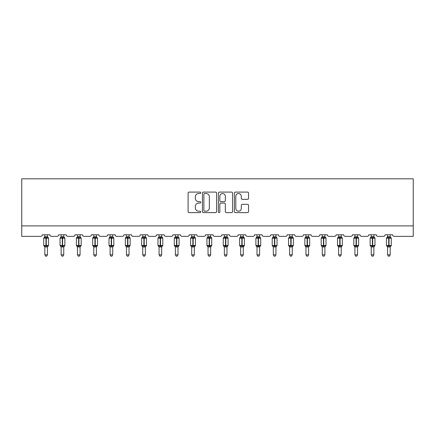 <?xml version="1.0" encoding="UTF-8"?>
<svg xmlns="http://www.w3.org/2000/svg" width="435" height="435" viewBox="0 0 435 435"><rect width="100%" height="100%" fill="white"/><g stroke="black" fill="none" stroke-linecap="round" stroke-linejoin="round"><path stroke-width="0.65" d="M200.763 192.803A0.718 0.718 0 0 0 200.04 192.085L189.133 192.085A1.028 1.028 0 0 0 188.105 193.113L188.105 211.6A1.028 1.028 0 0 0 189.133 212.623L200.04 212.623A0.718 0.718 0 0 0 200.763 211.905A0.718 0.718 0 0 0 200.04 211.187L198.632 211.187A3.284 3.284 0 0 1 195.342 207.903L195.342 206.359A3.284 3.284 0 0 1 198.632 203.074L200.04 203.074A0.718 0.718 0 0 0 200.763 202.357A0.718 0.718 0 0 0 200.04 201.639L198.632 201.639A3.284 3.284 0 0 1 195.342 198.349L195.342 196.81A3.284 3.284 0 0 1 198.632 193.526L200.04 193.526A0.718 0.718 0 0 0 200.763 192.803M247.515 199.328A1.028 1.028 0 0 0 248.537 198.3L248.537 193.113A1.028 1.028 0 0 0 247.515 192.085L235.395 192.085A1.028 1.028 0 0 0 234.367 193.113L234.367 211.6A1.028 1.028 0 0 0 235.395 212.623L247.515 212.623A1.028 1.028 0 0 0 248.537 211.6L248.537 205.336A1.028 1.028 0 0 0 247.515 204.309L242.328 204.309A1.028 1.028 0 0 0 241.3 205.336L241.3 208.441A2.746 2.746 0 0 1 238.554 211.187A2.746 2.746 0 0 1 235.803 208.441L235.803 196.272A2.746 2.746 0 0 1 238.554 193.526A2.746 2.746 0 0 1 241.3 196.272L241.3 198.3A1.028 1.028 0 0 0 242.328 199.328L247.515 199.328M413.25 225.895L413.25 178.818L21.75 178.818L21.75 236.357L40.792 236.357A1.571 1.571 0 0 0 42.358 234.791L49.895 234.791A1.571 1.571 0 0 0 51.46 236.357L57.11 236.357A1.571 1.571 0 0 0 58.681 234.791L66.212 234.791A1.571 1.571 0 0 0 67.784 236.357L73.433 236.357A1.571 1.571 0 0 0 75.005 234.791L82.536 234.791A1.571 1.571 0 0 0 84.107 236.357L89.757 236.357A1.571 1.571 0 0 0 91.323 234.791L98.859 234.791A1.571 1.571 0 0 0 100.425 236.357L106.075 236.357A1.571 1.571 0 0 0 107.646 234.791L115.177 234.791A1.571 1.571 0 0 0 116.749 236.357L122.398 236.357A1.571 1.571 0 0 0 123.97 234.791L131.5 234.791A1.571 1.571 0 0 0 133.066 236.357L138.716 236.357A1.571 1.571 0 0 0 140.287 234.791L147.818 234.791A1.571 1.571 0 0 0 149.39 236.357L155.039 236.357A1.571 1.571 0 0 0 156.611 234.791L164.142 234.791A1.571 1.571 0 0 0 165.713 236.357L171.363 236.357A1.571 1.571 0 0 0 172.929 234.791L180.465 234.791A1.571 1.571 0 0 0 182.031 236.357L187.681 236.357A1.571 1.571 0 0 0 189.252 234.791L196.783 234.791A1.571 1.571 0 0 0 198.355 236.357L204.004 236.357A1.571 1.571 0 0 0 205.576 234.791L213.106 234.791A1.571 1.571 0 0 0 214.672 236.357L220.327 236.357A1.571 1.571 0 0 0 221.893 234.791L229.424 234.791A1.571 1.571 0 0 0 230.996 236.357L236.645 236.357A1.571 1.571 0 0 0 238.217 234.791L245.748 234.791A1.571 1.571 0 0 0 247.319 236.357L252.969 236.357A1.571 1.571 0 0 0 254.535 234.791L262.071 234.791A1.571 1.571 0 0 0 263.637 236.357L269.287 236.357A1.571 1.571 0 0 0 270.858 234.791L278.389 234.791A1.571 1.571 0 0 0 279.961 236.357L285.61 236.357A1.571 1.571 0 0 0 287.182 234.791L294.712 234.791A1.571 1.571 0 0 0 296.284 236.357L301.933 236.357A1.571 1.571 0 0 0 303.499 234.791L311.03 234.791A1.571 1.571 0 0 0 312.602 236.357L318.251 236.357A1.571 1.571 0 0 0 319.823 234.791L327.354 234.791A1.571 1.571 0 0 0 328.925 236.357L334.575 236.357A1.571 1.571 0 0 0 336.141 234.791L343.677 234.791A1.571 1.571 0 0 0 345.243 236.357L350.893 236.357A1.571 1.571 0 0 0 352.464 234.791L359.995 234.791A1.571 1.571 0 0 0 361.567 236.357L367.216 236.357A1.571 1.571 0 0 0 368.788 234.791L376.318 234.791A1.571 1.571 0 0 0 377.89 236.357L383.539 236.357A1.571 1.571 0 0 0 385.105 234.791L392.642 234.791A1.571 1.571 0 0 0 394.208 236.357L413.25 236.357L413.25 225.895L21.75 225.895M216.603 193.113A1.028 1.028 0 0 0 215.575 192.085L203.455 192.085A1.028 1.028 0 0 0 202.427 193.113L202.427 211.6A1.028 1.028 0 0 0 203.455 212.623L215.575 212.623A1.028 1.028 0 0 0 216.603 211.6L216.603 193.113M219.425 192.085L231.545 192.085A1.028 1.028 0 0 1 232.573 193.113L232.573 211.6A1.028 1.028 0 0 1 231.545 212.623L226.358 212.623A1.028 1.028 0 0 1 225.33 211.6L225.33 204.102A1.028 1.028 0 0 0 224.302 203.074L220.866 203.074A1.028 1.028 0 0 0 219.838 204.102L219.838 211.905A0.718 0.718 0 0 1 219.115 212.623A0.718 0.718 0 0 1 218.397 211.905L218.397 193.113A1.028 1.028 0 0 1 219.425 192.085M204.586 193.526A0.718 0.718 0 0 0 203.868 194.244L203.868 210.469A0.718 0.718 0 0 0 204.586 211.187L206.076 211.187A3.284 3.284 0 0 0 209.36 207.903L209.36 196.81A3.284 3.284 0 0 0 206.076 193.526L204.586 193.526M225.33 196.321A2.746 2.746 0 0 0 222.584 193.575A2.746 2.746 0 0 0 219.838 196.321L219.838 200.611A1.028 1.028 0 0 0 220.866 201.639L224.302 201.639A1.028 1.028 0 0 0 225.33 200.611L225.33 196.321M44.821 254.823L47.437 254.823L46.648 256.182L45.604 256.182L44.821 254.823L44.821 246.884A1.153 1.098 180 0 0 44.218 245.927L44.441 245.59L45.969 245.954L46.284 245.487L46.284 237.695L47.812 238.059L48.193 237.673A0.522 0.522 0 0 1 48.535 238.162L43.723 238.162L43.723 245.487L45.969 245.487L45.969 237.695L44.441 238.059L44.218 237.722A1.153 1.098 0 0 0 44.821 236.76M47.437 254.823L47.437 246.835L45.969 246.993L45.969 245.954L46.284 245.487L48.535 245.487A0.522 0.522 0 0 1 48.193 245.976L47.437 247.058M47.437 246.89L47.437 246.89A1.153 1.098 180 0 1 48.04 245.927L47.812 245.59L46.284 245.954L46.284 246.993M45.969 246.993L44.821 246.89M44.821 234.791L44.816 236.814L47.437 236.76A1.153 1.098 0 0 0 48.04 237.722M47.437 234.791L47.437 236.765M44.816 236.814L44.441 238.059L44.816 236.814M47.812 238.059L47.437 236.814M47.437 246.835L47.812 245.59M44.816 246.835L44.441 245.59M61.139 254.823L63.755 254.823L62.972 256.182L61.928 256.182L61.139 254.823L61.139 246.884A1.153 1.098 180 0 0 60.536 245.927L60.759 245.59L62.292 245.954L62.607 245.487L62.607 237.695L64.135 238.059L64.51 237.673A0.522 0.522 0 0 1 64.853 238.162L60.041 238.162L60.041 245.487L62.292 245.487L62.292 237.695L60.759 238.059L60.536 237.722A1.153 1.098 0 0 0 61.139 236.76M63.755 254.823L63.755 246.835L62.292 246.993L62.292 245.954L62.607 245.487L64.853 245.487A0.522 0.522 0 0 1 64.51 245.976L63.755 247.058M63.755 246.89L63.755 246.89A1.153 1.098 180 0 1 64.358 245.927L64.135 245.59L62.607 245.954L62.607 246.993M62.292 246.993L61.139 246.89M61.139 234.791L61.139 236.814L63.755 236.76A1.153 1.098 0 0 0 64.358 237.722M63.755 234.791L63.755 236.765M61.139 236.814L60.759 238.059L61.139 236.814M64.135 238.059L63.755 236.814M63.755 246.835L64.135 245.59M61.139 246.835L60.759 245.59M77.463 254.823L80.078 254.823L79.29 256.182L78.246 256.182L77.463 254.823L77.463 246.884A1.153 1.098 180 0 0 76.859 245.927L77.082 245.59L78.615 245.954L78.925 245.487L78.925 237.695L80.459 238.059L80.834 237.673A0.522 0.522 0 0 1 81.176 238.162L76.364 238.162L76.364 245.487L78.615 245.487L78.615 237.695L77.082 238.059L76.859 237.722A1.153 1.098 0 0 0 77.463 236.76M80.078 254.823L80.078 246.835L78.615 246.993L78.615 245.954L78.925 245.487L81.176 245.487A0.522 0.522 0 0 1 80.834 245.976L80.078 247.058M80.078 246.89L80.078 246.89A1.153 1.098 180 0 1 80.682 245.927L80.459 245.59L78.925 245.954L78.925 246.993M78.615 246.993L77.463 246.89M77.463 234.791L77.463 236.814L80.078 236.76A1.153 1.098 0 0 0 80.682 237.722M80.078 234.791L80.078 236.765M77.463 236.814L77.082 238.059L77.463 236.814M80.459 238.059L80.078 236.814M80.078 246.835L80.459 245.59M77.463 246.835L77.082 245.59M93.781 254.823L96.396 254.823L95.613 256.182L94.569 256.182L93.781 254.823L93.781 246.884A1.153 1.098 180 0 0 93.177 245.927L93.405 245.59L94.933 245.954L95.249 245.487L95.249 237.695L96.777 238.059L97.152 237.673A0.522 0.522 0 0 1 97.5 238.162L92.682 238.162L92.682 245.487L94.933 245.487L94.933 237.695L93.405 238.059L93.177 237.722A1.153 1.098 0 0 0 93.781 236.76M96.396 254.823L96.401 246.835L94.933 246.993L94.933 245.954L95.249 245.487L97.5 245.487A0.522 0.522 0 0 1 97.152 245.976L96.396 247.058M96.396 246.89L96.396 246.89A1.153 1.098 180 0 1 97.005 245.927L96.777 245.59L95.249 245.954L95.249 246.993M94.933 246.993L93.781 246.89M93.781 234.791L93.781 236.814L96.396 236.76A1.153 1.098 0 0 0 97.005 237.722M96.396 234.791L96.396 236.765M93.781 236.814L93.405 238.059L93.781 236.814M96.777 238.059L96.401 236.814M96.401 246.835L96.777 245.59M93.781 246.835L93.405 245.59M110.104 254.823L112.719 254.823L111.936 256.182L110.887 256.182L110.104 254.823L110.104 246.884A1.153 1.098 180 0 0 109.5 245.927L109.723 245.59L111.257 245.954L111.567 245.487L111.567 237.695L113.1 238.059L113.475 237.673A0.522 0.522 0 0 1 113.818 238.162L109.006 238.162L109.006 245.487L111.257 245.487L111.257 237.695L109.723 238.059L109.5 237.722A1.153 1.098 0 0 0 110.104 236.76M112.719 254.823L112.719 246.835L111.257 246.993L111.257 245.954L111.567 245.487L113.818 245.487A0.522 0.522 0 0 1 113.475 245.976L112.719 247.058M112.719 246.89L112.719 246.89A1.153 1.098 180 0 1 113.323 245.927L113.1 245.59L111.567 245.954L111.567 246.993M111.257 246.993L110.104 246.89M110.104 234.791L110.104 236.814L112.719 236.76A1.153 1.098 0 0 0 113.323 237.722M112.719 234.791L112.719 236.765M110.104 236.814L109.723 238.059L110.104 236.814M113.1 238.059L112.719 236.814M112.719 246.835L113.1 245.59M110.104 246.835L109.723 245.59M126.427 254.823L129.043 254.823L128.254 256.182L127.21 256.182L126.427 254.823L126.427 246.884A1.153 1.098 180 0 0 125.824 245.927L126.047 245.59L127.575 245.954L127.89 245.487L127.89 237.695L129.418 238.059L129.799 237.673A0.522 0.522 0 0 1 130.141 238.162L125.329 238.162L125.329 245.487L127.575 245.487L127.575 237.695L126.047 238.059L125.824 237.722A1.153 1.098 0 0 0 126.427 236.76M129.043 254.823L129.043 246.835L127.575 246.993L127.575 245.954L127.89 245.487L130.141 245.487A0.522 0.522 0 0 1 129.799 245.976L129.043 247.058M129.043 246.89L129.043 246.89A1.153 1.098 180 0 1 129.646 245.927L129.418 245.59L127.89 245.954L127.89 246.993M127.575 246.993L126.427 246.89M126.427 234.791L126.427 236.814L129.043 236.76A1.153 1.098 0 0 0 129.646 237.722M129.043 234.791L129.043 236.765M126.427 236.814L126.047 238.059L126.427 236.814M129.418 238.059L129.043 236.814M129.043 246.835L129.418 245.59M126.427 246.835L126.047 245.59M142.745 254.823L145.361 254.823L144.578 256.182L143.534 256.182L142.745 254.823L142.745 246.884A1.153 1.098 180 0 0 142.142 245.927L142.365 245.59L143.898 245.954L144.213 245.487L144.213 237.695L145.741 238.059L146.117 237.673A0.522 0.522 0 0 1 146.459 238.162L141.647 238.162L141.647 245.487L143.898 245.487L143.898 237.695L142.365 238.059L142.142 237.722A1.153 1.098 0 0 0 142.745 236.76M145.361 254.823L145.361 246.835L143.898 246.993L143.898 245.954L144.213 245.487L146.459 245.487A0.522 0.522 0 0 1 146.117 245.976L145.361 247.058M145.361 246.89L145.361 246.89A1.153 1.098 180 0 1 145.964 245.927L145.741 245.59L144.213 245.954L144.213 246.993M143.898 246.993L142.745 246.89M142.745 234.791L142.745 236.814L145.361 236.76A1.153 1.098 0 0 0 145.964 237.722M145.361 234.791L145.361 236.765M142.745 236.814L142.365 238.059L142.745 236.814M145.741 238.059L145.361 236.814M145.361 246.835L145.741 245.59M142.745 246.835L142.365 245.59M159.069 254.823L161.684 254.823L160.896 256.182L159.852 256.182L159.069 254.823L159.069 246.884A1.153 1.098 180 0 0 158.465 245.927L158.688 245.59L160.221 245.954L160.531 245.487L160.531 237.695L162.065 238.059L162.44 237.673A0.522 0.522 0 0 1 162.782 238.162L157.97 238.162L157.97 245.487L160.221 245.487L160.221 237.695L158.688 238.059L158.465 237.722A1.153 1.098 0 0 0 159.069 236.76M161.684 254.823L161.684 246.835L160.221 246.993L160.221 245.954L160.531 245.487L162.782 245.487A0.522 0.522 0 0 1 162.44 245.976L161.684 247.058M161.684 246.89L161.684 246.89A1.153 1.098 180 0 1 162.288 245.927L162.065 245.59L160.531 245.954L160.531 246.993M160.221 246.993L159.069 246.89M159.069 234.791L159.069 236.814L161.684 236.76A1.153 1.098 0 0 0 162.288 237.722M161.684 234.791L161.684 236.765M159.069 236.814L158.688 238.059L159.069 236.814M162.065 238.059L161.684 236.814M161.684 246.835L162.065 245.59M159.069 246.835L158.688 245.59M175.387 254.823L178.007 254.823L177.219 256.182L176.175 256.182L175.387 254.823L175.387 246.884A1.153 1.098 180 0 0 174.783 245.927L175.011 245.59L176.539 245.954L176.855 245.487L176.855 237.695L178.383 238.059L178.758 237.673A0.522 0.522 0 0 1 179.106 238.162L174.288 238.162L174.288 245.487L176.539 245.487L176.539 237.695L175.011 238.059L174.783 237.722A1.153 1.098 0 0 0 175.387 236.76M178.007 254.823L178.007 246.835L176.539 246.993L176.539 245.954L176.855 245.487L179.106 245.487A0.522 0.522 0 0 1 178.758 245.976L178.007 247.058M178.007 246.89L178.007 246.89A1.153 1.098 180 0 1 178.611 245.927L178.383 245.59L176.855 245.954L176.855 246.993M176.539 246.993L175.387 246.89M175.387 234.791L175.387 236.814L178.007 236.76A1.153 1.098 0 0 0 178.611 237.722M178.007 234.791L178.007 236.765M175.387 236.814L175.011 238.059L175.387 236.814M178.383 238.059L178.007 236.814M178.007 246.835L178.383 245.59M175.387 246.835L175.011 245.59M191.71 254.823L194.325 254.823L193.542 256.182L192.493 256.182L191.71 254.823L191.71 246.884A1.153 1.098 180 0 0 191.106 245.927L191.329 245.59L192.863 245.954L193.173 245.487L193.173 237.695L194.706 238.059L195.081 237.673A0.522 0.522 0 0 1 195.424 238.162L190.612 238.162L190.612 245.487L192.863 245.487L192.863 237.695L191.329 238.059L191.106 237.722A1.153 1.098 0 0 0 191.71 236.76M194.325 254.823L194.325 246.835L192.863 246.993L192.863 245.954L193.173 245.487L195.424 245.487A0.522 0.522 0 0 1 195.081 245.976L194.325 247.058M194.325 246.89L194.325 246.89A1.153 1.098 180 0 1 194.929 245.927L194.706 245.59L193.173 245.954L193.173 246.993M192.863 246.993L191.71 246.89M191.71 234.791L191.71 236.814L194.325 236.76A1.153 1.098 0 0 0 194.929 237.722M194.325 234.791L194.325 236.765M191.71 236.814L191.329 238.059L191.71 236.814M194.706 238.059L194.325 236.814M194.325 246.835L194.706 245.59M191.71 246.835L191.329 245.59M208.033 254.823L210.649 254.823L209.86 256.182L208.816 256.182L208.033 254.823L208.033 246.884A1.153 1.098 180 0 0 207.43 245.927L207.653 245.59L209.181 245.954L209.496 245.487L209.496 237.695L211.029 238.059L211.405 237.673A0.522 0.522 0 0 1 211.747 238.162L206.935 238.162L206.935 245.487L209.181 245.487L209.181 237.695L207.653 238.059L207.43 237.722A1.153 1.098 0 0 0 208.033 236.76M210.649 254.823L210.649 246.835L209.181 246.993L209.181 245.954L209.496 245.487L211.747 245.487A0.522 0.522 0 0 1 211.405 245.976L210.649 247.058M210.649 246.89L210.649 246.89A1.153 1.098 180 0 1 211.252 245.927L211.029 245.59L209.496 245.954L209.496 246.993M209.181 246.993L208.033 246.89M208.033 234.791L208.033 236.814L210.649 236.76A1.153 1.098 0 0 0 211.252 237.722M210.649 234.791L210.649 236.765M208.033 236.814L207.653 238.059L208.033 236.814M211.029 238.059L210.649 236.814M210.649 246.835L211.029 245.59M208.033 246.835L207.653 245.59M224.351 254.823L226.967 254.823L226.184 256.182L225.14 256.182L224.351 254.823L224.351 246.884A1.153 1.098 180 0 0 223.748 245.927L223.971 245.59L225.504 245.954L225.819 245.487L225.819 237.695L227.347 238.059L227.722 237.673A0.522 0.522 0 0 1 228.065 238.162L223.253 238.162L223.253 245.487L225.504 245.487L225.504 237.695L223.971 238.059L223.748 237.722A1.153 1.098 0 0 0 224.351 236.76M226.967 254.823L226.967 246.835L225.504 246.993L225.504 245.954L225.819 245.487L228.065 245.487A0.522 0.522 0 0 1 227.722 245.976L226.967 247.058M226.967 246.89L226.967 246.89A1.153 1.098 180 0 1 227.57 245.927L227.347 245.59L225.819 245.954L225.819 246.993M225.504 246.993L224.351 246.89M224.351 234.791L224.351 236.814L226.967 236.76A1.153 1.098 0 0 0 227.57 237.722M226.967 234.791L226.967 236.765M224.351 236.814L223.971 238.059L224.351 236.814M227.347 238.059L226.967 236.814M226.967 246.835L227.347 245.59M224.351 246.835L223.971 245.59M240.675 254.823L243.29 254.823L242.507 256.182L241.458 256.182L240.675 254.823L240.675 246.884A1.153 1.098 180 0 0 240.071 245.927L240.294 245.59L241.827 245.954L242.137 245.487L242.137 237.695L243.671 238.059L244.046 237.673A0.522 0.522 0 0 1 244.388 238.162L239.576 238.162L239.576 245.487L241.827 245.487L241.827 237.695L240.294 238.059L240.071 237.722A1.153 1.098 0 0 0 240.675 236.76M243.29 254.823L243.29 246.835L241.827 246.993L241.827 245.954L242.137 245.487L244.388 245.487A0.522 0.522 0 0 1 244.046 245.976L243.29 247.058M243.29 246.89L243.29 246.89A1.153 1.098 180 0 1 243.894 245.927L243.671 245.59L242.137 245.954L242.137 246.993M241.827 246.993L240.675 246.89M240.675 234.791L240.675 236.814L243.29 236.76A1.153 1.098 0 0 0 243.894 237.722M243.29 234.791L243.29 236.765M240.675 236.814L240.294 238.059L240.675 236.814M243.671 238.059L243.29 236.814M243.29 246.835L243.671 245.59M240.675 246.835L240.294 245.59M256.993 254.823L259.613 254.823L258.825 256.182L257.781 256.182L256.993 254.823L256.993 246.884A1.153 1.098 180 0 0 256.389 245.927L256.617 245.59L258.145 245.954L258.461 245.487L258.461 237.695L259.989 238.059L260.364 237.673A0.522 0.522 0 0 1 260.712 238.162L255.894 238.162L255.894 245.487L258.145 245.487L258.145 237.695L256.617 238.059L256.389 237.722A1.153 1.098 0 0 0 256.993 236.76M259.613 254.823L259.613 246.835L258.145 246.993L258.145 245.954L258.461 245.487L260.712 245.487A0.522 0.522 0 0 1 260.364 245.976L259.613 247.058M259.613 246.89L259.613 246.89A1.153 1.098 180 0 1 260.217 245.927L259.989 245.59L258.461 245.954L258.461 246.993M258.145 246.993L256.993 246.89M256.993 234.791L256.993 236.814L259.613 236.76A1.153 1.098 0 0 0 260.217 237.722M259.613 234.791L259.613 236.765M256.993 236.814L256.617 238.059L256.993 236.814M259.989 238.059L259.613 236.814M259.613 246.835L259.989 245.59M256.993 246.835L256.617 245.59M273.316 254.823L275.931 254.823L275.148 256.182L274.104 256.182L273.316 254.823L273.316 246.884A1.153 1.098 180 0 0 272.712 245.927L272.935 245.59L274.469 245.954L274.779 245.487L274.779 237.695L276.312 238.059L276.687 237.673A0.522 0.522 0 0 1 277.03 238.162L272.218 238.162L272.218 245.487L274.469 245.487L274.469 237.695L272.935 238.059L272.712 237.722A1.153 1.098 0 0 0 273.316 236.76M275.931 254.823L275.931 246.835L274.469 246.993L274.469 245.954L274.779 245.487L277.03 245.487A0.522 0.522 0 0 1 276.687 245.976L275.931 247.058M275.931 246.89L275.931 246.89A1.153 1.098 180 0 1 276.535 245.927L276.312 245.59L274.779 245.954L274.779 246.993M274.469 246.993L273.316 246.89M273.316 234.791L273.316 236.814L275.931 236.76A1.153 1.098 0 0 0 276.535 237.722M275.931 234.791L275.931 236.765M273.316 236.814L272.935 238.059L273.316 236.814M276.312 238.059L275.931 236.814M275.931 246.835L276.312 245.59M273.316 246.835L272.935 245.59M289.639 254.823L292.255 254.823L291.466 256.182L290.422 256.182L289.639 254.823L289.639 246.884A1.153 1.098 180 0 0 289.036 245.927L289.259 245.59L290.787 245.954L291.102 245.487L291.102 237.695L292.635 238.059L293.011 237.673A0.522 0.522 0 0 1 293.353 238.162L288.541 238.162L288.541 245.487L290.787 245.487L290.787 237.695L289.259 238.059L289.036 237.722A1.153 1.098 0 0 0 289.639 236.76M292.255 254.823L292.255 246.835L290.787 246.993L290.787 245.954L291.102 245.487L293.353 245.487A0.522 0.522 0 0 1 293.011 245.976L292.255 247.058M292.255 246.89L292.255 246.89A1.153 1.098 180 0 1 292.858 245.927L292.635 245.59L291.102 245.954L291.102 246.993M290.787 246.993L289.639 246.89M289.639 234.791L289.639 236.814L292.255 236.76A1.153 1.098 0 0 0 292.858 237.722M292.255 234.791L292.255 236.765M289.639 236.814L289.259 238.059L289.639 236.814M292.635 238.059L292.255 236.814M292.255 246.835L292.635 245.59M289.639 246.835L289.259 245.59M305.957 254.823L308.573 254.823L307.79 256.182L306.746 256.182L305.957 254.823L305.957 246.884A1.153 1.098 180 0 0 305.354 245.927L305.582 245.59L307.11 245.954L307.425 245.487L307.425 237.695L308.953 238.059L309.328 237.673A0.522 0.522 0 0 1 309.671 238.162L304.859 238.162L304.859 245.487L307.11 245.487L307.11 237.695L305.582 238.059L305.354 237.722A1.153 1.098 0 0 0 305.957 236.76M308.573 254.823L308.573 246.835L307.11 246.993L307.11 245.954L307.425 245.487L309.671 245.487A0.522 0.522 0 0 1 309.328 245.976L308.573 247.058M308.573 246.89L308.573 246.89A1.153 1.098 180 0 1 309.176 245.927L308.953 245.59L307.425 245.954L307.425 246.993M307.11 246.993L305.957 246.89M305.957 234.791L305.957 236.814L308.573 236.76A1.153 1.098 0 0 0 309.176 237.722M308.573 234.791L308.573 236.765M305.957 236.814L305.582 238.059L305.957 236.814M308.953 238.059L308.573 236.814M308.573 246.835L308.953 245.59M305.957 246.835L305.582 245.59M322.281 254.823L324.896 254.823L324.113 256.182L323.064 256.182L322.281 254.823L322.281 246.884A1.153 1.098 180 0 0 321.677 245.927L321.9 245.59L323.433 245.954L323.743 245.487L323.743 237.695L325.277 238.059L325.652 237.673A0.522 0.522 0 0 1 325.994 238.162L321.182 238.162L321.182 245.487L323.433 245.487L323.433 237.695L321.9 238.059L321.677 237.722A1.153 1.098 0 0 0 322.281 236.76M324.896 254.823L324.896 246.835L323.433 246.993L323.433 245.954L323.743 245.487L325.994 245.487A0.522 0.522 0 0 1 325.652 245.976L324.896 247.058M324.896 246.89L324.896 246.89A1.153 1.098 180 0 1 325.5 245.927L325.277 245.59L323.743 245.954L323.743 246.993M323.433 246.993L322.281 246.89M322.281 234.791L322.281 236.814L324.896 236.76A1.153 1.098 0 0 0 325.5 237.722M324.896 234.791L324.896 236.765M322.281 236.814L321.9 238.059L322.281 236.814M325.277 238.059L324.896 236.814M324.896 246.835L325.277 245.59M322.281 246.835L321.9 245.59M338.604 254.823L341.219 254.823L340.431 256.182L339.387 256.182L338.604 254.823L338.604 246.884A1.153 1.098 180 0 0 337.995 245.927L338.223 245.59L339.751 245.954L340.067 245.487L340.067 237.695L341.595 238.059L341.97 237.673A0.522 0.522 0 0 1 342.318 238.162L337.5 238.162L337.5 245.487L339.751 245.487L339.751 237.695L338.223 238.059L337.995 237.722A1.153 1.098 0 0 0 338.604 236.76M341.219 254.823L341.219 246.835L339.751 246.993L339.751 245.954L340.067 245.487L342.318 245.487A0.522 0.522 0 0 1 341.97 245.976L341.219 247.058M341.219 246.89L341.219 246.89A1.153 1.098 180 0 1 341.823 245.927L341.595 245.59L340.067 245.954L340.067 246.993M339.751 246.993L338.604 246.89M338.604 234.791L338.599 236.814L341.219 236.76A1.153 1.098 0 0 0 341.823 237.722M341.219 234.791L341.219 236.765M338.599 236.814L338.223 238.059L338.599 236.814M341.595 238.059L341.219 236.814M341.219 246.835L341.595 245.59M338.599 246.835L338.223 245.59M354.922 254.823L357.537 254.823L356.754 256.182L355.71 256.182L354.922 254.823L354.922 246.884A1.153 1.098 180 0 0 354.318 245.927L354.541 245.59L356.075 245.954L356.385 245.487L356.385 237.695L357.918 238.059L358.293 237.673A0.522 0.522 0 0 1 358.636 238.162L353.824 238.162L353.824 245.487L356.075 245.487L356.075 237.695L354.541 238.059L354.318 237.722A1.153 1.098 0 0 0 354.922 236.76M357.537 254.823L357.537 246.835L356.075 246.993L356.075 245.954L356.385 245.487L358.636 245.487A0.522 0.522 0 0 1 358.293 245.976L357.537 247.058M357.537 246.89L357.537 246.89A1.153 1.098 180 0 1 358.141 245.927L357.918 245.59L356.385 245.954L356.385 246.993M356.075 246.993L354.922 246.89M354.922 234.791L354.922 236.814L357.537 236.76A1.153 1.098 0 0 0 358.141 237.722M357.537 234.791L357.537 236.765M354.922 236.814L354.541 238.059L354.922 236.814M357.918 238.059L357.537 236.814M357.537 246.835L357.918 245.59M354.922 246.835L354.541 245.59M371.245 254.823L373.861 254.823L373.072 256.182L372.028 256.182L371.245 254.823L371.245 246.884A1.153 1.098 180 0 0 370.642 245.927L370.865 245.59L372.393 245.954L372.708 245.487L372.708 237.695L374.241 238.059L374.617 237.673A0.522 0.522 0 0 1 374.959 238.162L370.147 238.162L370.147 245.487L372.393 245.487L372.393 237.695L370.865 238.059L370.642 237.722A1.153 1.098 0 0 0 371.245 236.76M373.861 254.823L373.861 246.835L372.393 246.993L372.393 245.954L372.708 245.487L374.959 245.487A0.522 0.522 0 0 1 374.617 245.976L373.861 247.058M373.861 246.89L373.861 246.89A1.153 1.098 180 0 1 374.464 245.927L374.241 245.59L372.708 245.954L372.708 246.993M372.393 246.993L371.245 246.89M371.245 234.791L371.245 236.814L373.861 236.76A1.153 1.098 0 0 0 374.464 237.722M373.861 234.791L373.861 236.765M371.245 236.814L370.865 238.059L371.245 236.814M374.241 238.059L373.861 236.814M373.861 246.835L374.241 245.59M371.245 246.835L370.865 245.59M387.563 254.823L390.179 254.823L389.396 256.182L388.352 256.182L387.563 254.823L387.563 246.884A1.153 1.098 180 0 0 386.96 245.927L387.188 245.59L388.716 245.954L389.031 245.487L389.031 237.695L390.559 238.059L390.935 237.673A0.522 0.522 0 0 1 391.277 238.162L386.465 238.162L386.465 245.487L388.716 245.487L388.716 237.695L387.188 238.059L386.96 237.722A1.153 1.098 0 0 0 387.563 236.76M390.179 254.823L390.184 246.835L388.716 246.993L388.716 245.954L389.031 245.487L391.277 245.487A0.522 0.522 0 0 1 390.935 245.976L390.179 247.058M390.179 246.89L390.179 246.89A1.153 1.098 180 0 1 390.782 245.927L390.559 245.59L389.031 245.954L389.031 246.993M388.716 246.993L387.563 246.89M387.563 234.791L387.563 236.814L390.179 236.76A1.153 1.098 0 0 0 390.782 237.722M390.179 234.791L390.179 236.765M387.563 236.814L387.188 238.059L387.563 236.814M390.559 238.059L390.184 236.814M390.184 246.835L390.559 245.59M387.563 246.835L387.188 245.59M46.284 236.656L46.284 237.695L45.969 237.695L45.969 236.656M62.607 236.656L62.607 237.695L62.292 237.695L62.292 236.656M78.925 236.656L78.925 237.695L78.615 237.695L78.615 236.656M95.249 236.656L95.249 237.695L94.933 237.695L94.933 236.656M111.567 236.656L111.567 237.695L111.257 237.695L111.257 236.656M127.89 236.656L127.89 237.695L127.575 237.695L127.575 236.656M144.213 236.656L144.213 237.695L143.898 237.695L143.898 236.656M160.531 236.656L160.531 237.695L160.221 237.695L160.221 236.656M176.855 236.656L176.855 237.695L176.539 237.695L176.539 236.656M193.173 236.656L193.173 237.695L192.863 237.695L192.863 236.656M209.496 236.656L209.496 237.695L209.181 237.695L209.181 236.656M225.819 236.656L225.819 237.695L225.504 237.695L225.504 236.656M242.137 236.656L242.137 237.695L241.827 237.695L241.827 236.656M258.461 236.656L258.461 237.695L258.145 237.695L258.145 236.656M274.779 236.656L274.779 237.695L274.469 237.695L274.469 236.656M291.102 236.656L291.102 237.695L290.787 237.695L290.787 236.656M307.425 236.656L307.425 237.695L307.11 237.695L307.11 236.656M323.743 236.656L323.743 237.695L323.433 237.695L323.433 236.656M340.067 236.656L340.067 237.695L339.751 237.695L339.751 236.656M356.385 236.656L356.385 237.695L356.075 237.695L356.075 236.656M372.708 236.656L372.708 237.695L372.393 237.695L372.393 236.656M389.031 236.656L389.031 237.695L388.716 237.695L388.716 236.656M48.535 245.487L48.535 238.162M44.821 247.058L43.723 245.487M44.821 236.591L43.723 238.162M48.193 237.673L47.437 236.591M64.853 245.487L64.853 238.162M61.139 247.058L60.041 245.487M61.139 236.591L60.041 238.162M64.51 237.673L63.755 236.591M81.176 245.487L81.176 238.162M77.463 247.058L76.364 245.487M77.463 236.591L76.364 238.162M80.834 237.673L80.078 236.591M97.5 245.487L97.5 238.162M93.781 247.058L92.682 245.487M93.781 236.591L92.682 238.162M97.152 237.673L96.396 236.591M113.818 245.487L113.818 238.162M110.104 247.058L109.006 245.487M110.104 236.591L109.006 238.162M113.475 237.673L112.719 236.591M130.141 245.487L130.141 238.162M126.427 247.058L125.329 245.487M126.427 236.591L125.329 238.162M129.799 237.673L129.043 236.591M146.459 245.487L146.459 238.162M142.745 247.058L141.647 245.487M142.745 236.591L141.647 238.162M146.117 237.673L145.361 236.591M162.782 245.487L162.782 238.162M159.069 247.058L157.97 245.487M159.069 236.591L157.97 238.162M162.44 237.673L161.684 236.591M179.106 245.487L179.106 238.162M175.387 247.058L174.288 245.487M175.387 236.591L174.288 238.162M178.758 237.673L178.007 236.591M195.424 245.487L195.424 238.162M191.71 247.058L190.612 245.487M191.71 236.591L190.612 238.162M195.081 237.673L194.325 236.591M211.747 245.487L211.747 238.162M208.033 247.058L206.935 245.487M208.033 236.591L206.935 238.162M211.405 237.673L210.649 236.591M228.065 245.487L228.065 238.162M224.351 247.058L223.253 245.487M224.351 236.591L223.253 238.162M227.722 237.673L226.967 236.591M244.388 245.487L244.388 238.162M240.675 247.058L239.576 245.487M240.675 236.591L239.576 238.162M244.046 237.673L243.29 236.591M260.712 245.487L260.712 238.162M256.993 247.058L255.894 245.487M256.993 236.591L255.894 238.162M260.364 237.673L259.613 236.591M277.03 245.487L277.03 238.162M273.316 247.058L272.218 245.487M273.316 236.591L272.218 238.162M276.687 237.673L275.931 236.591M293.353 245.487L293.353 238.162M289.639 247.058L288.541 245.487M289.639 236.591L288.541 238.162M293.011 237.673L292.255 236.591M309.671 245.487L309.671 238.162M305.957 247.058L304.859 245.487M305.957 236.591L304.859 238.162M309.328 237.673L308.573 236.591M325.994 245.487L325.994 238.162M322.281 247.058L321.182 245.487M322.281 236.591L321.182 238.162M325.652 237.673L324.896 236.591M342.318 245.487L342.318 238.162M338.604 247.058L337.5 245.487M338.604 236.591L337.5 238.162M341.97 237.673L341.219 236.591M358.636 245.487L358.636 238.162M354.922 247.058L353.824 245.487M354.922 236.591L353.824 238.162M358.293 237.673L357.537 236.591M374.959 245.487L374.959 238.162M371.245 247.058L370.147 245.487M371.245 236.591L370.147 238.162M374.617 237.673L373.861 236.591M391.277 245.487L391.277 238.162M387.563 247.058L386.465 245.487M387.563 236.591L386.465 238.162M390.935 237.673L390.179 236.591"/></g></svg>
